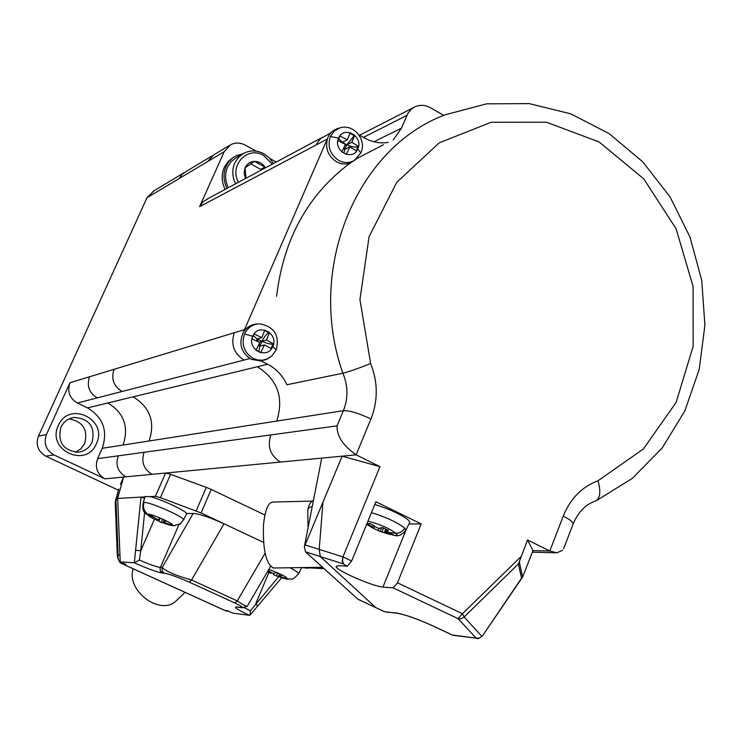 <?xml version="1.0" encoding="UTF-8"?>
<svg xmlns="http://www.w3.org/2000/svg" width="742" height="742" viewBox="0 0 742 742"><rect width="100%" height="100%" fill="white"/><g stroke="black" fill="none" stroke-linecap="round" stroke-linejoin="round"><path stroke-width="1.11" d="M145.107 496.89L117.644 498.42L115.947 500.284L118.692 489.303M264.894 515.004L211.21 489.423L201.082 512.963L160.402 497.65L155.403 496.315L150.032 496.611C160.485 498.939 184.981 510.283 186.715 513.575L193.198 513.427L162.155 567.602L162.053 570.848L164.177 573.176C169.139 573.993 177.551 577.007 189.423 582.22L191.584 579.975C176.336 575.755 166.523 571.628 162.155 567.602L160.383 567.482L160.022 569.327L160.689 571.544L162.396 573.037C156.952 572.119 147.593 568.706 134.33 562.807L135.6 550.304L140.739 550.74L139.366 560.043L134.413 562.798M97.601 458.658L102.22 448.307C108.054 430.879 103.157 417.412 87.537 407.896L77.363 403.008C69.488 398.204 67.03 391.442 69.989 382.714L46.458 434.506C43.463 443.345 45.948 450.134 53.906 454.892L104.937 478.84C97.128 474.157 94.679 467.432 97.601 458.658L144.124 452.286C140.989 461.858 143.642 469.204 152.101 474.323L165.577 473.044L170.586 474.305L206.295 487.355L196.148 510.886M152.101 474.323L123.608 477.05L117.644 498.42L119.972 555.341L118.145 555.007C117.626 559.014 118.989 561.935 122.245 563.762L125.908 564.476L120.241 561.889L119.972 555.341M247.16 606.297C245.964 606.474 242.662 604.674 237.264 600.89L235.047 603.079C241.298 606.066 243.459 607.54 241.512 607.522L236.605 606.919C233.248 606.928 237.551 609.738 249.507 615.331L232.775 613.105L227.321 610.62L225.169 610.583M104.937 478.84L123.608 477.05L120.436 484.229M177.783 599.332L175.919 601.113C160.04 616.129 126.01 590.641 133.124 568.91M229.028 611.399L225.373 610.712L122.078 563.725C122.022 562.278 120.937 566.665 117.384 556.862L118.145 555.007L115.947 500.284L115.251 502.594M120.241 561.889L134.33 562.807M301.558 567.584L308.245 568.187L308.83 568.001L308.449 567.482M285.661 578.834L287.831 579.196C292.357 577.944 291.161 582.127 298.553 573.687L301.484 568.066M268.131 570.579L273.075 573.483L276.998 572.574L282.535 575.161L278.593 576.052L287.729 578.964L285.726 578.843M279.511 573.835L278.593 576.052M271.266 572.49L270.913 573.334L269.142 572.722M273.937 573.399L273.464 574.54L275.282 575.569L285.522 578.797M277.647 572.917L276.404 575.894M267.612 571.47L270.913 573.334M249.507 615.331L250.119 614.951L250.369 610.768L278.602 576.812M201.082 512.963L224.019 523.778C209.318 517.193 199.041 513.742 193.198 513.427M263.54 542.393L224.019 523.778L191.584 579.975L237.264 600.89L265.089 553.226M211.21 489.423L206.295 487.355M179.981 524.149L183.664 519.734L186.715 513.575M143.141 502.724L145.219 496.556L150.032 496.611M154.15 519.15L146.962 514.206L148.78 514.16L157.378 519.548L160.801 518.361L166.588 521.06L163.138 522.238L172.691 525.317L170.808 525.327L160.281 521.997L169.38 524.984M164.121 519.984L163.138 522.238M155.903 518.751L155.542 519.576M159.91 518.779L158.881 521.144L155.996 519.892M158.881 521.144L160.281 521.997M162.591 519.261L161.283 522.257M144.634 512.323L140.739 550.74L154.447 519.279M144.644 498.262L140.999 497.112L135.6 550.304M241.512 607.522L242.421 607.8L247.244 606.26L270.533 566.471M257.576 606.084L255.842 603.552L268.827 572.555M118.432 490.193L45.781 456.182L53.906 454.892M208.085 198.67L203.058 201.768L199.598 206.666L224.195 151.72L230.808 144.653C235.464 142.418 240.222 142.538 245.073 145.024L256.37 151.183M269.986 158.602L276.284 162.034M443.762 115.381L430.397 107.738C424.943 104.789 419.601 104.585 414.379 107.117L411.096 109.399L407.998 113.174L401.413 128.199L373.931 141.778M96.441 443.595C86.35 468.888 46.171 450.079 58.358 425.509C68.802 400.235 108.471 419.341 96.441 443.595M92.119 442.149C89.188 448.122 84.458 451.479 77.919 452.221C63.116 450.385 57.44 442.084 60.89 427.318C63.608 421.771 67.967 418.469 73.968 417.431C89.402 418.562 95.458 426.808 92.119 442.149M69.08 418.915C82.919 421.437 88.122 429.609 84.69 443.428L80.952 448.743L75.517 452.24M45.781 456.182C37.953 451.507 35.505 444.829 38.454 436.157L146.99 197.724L224.195 151.72M153.752 191.056L146.99 197.724M233.544 157.211L228.091 161.515L224.232 167.432C221.218 174.676 221.524 182.003 225.151 189.405M527.525 539.944L532.979 550.601L522.618 576.979L519.279 561.805L527.525 539.944L549.822 551.018L556.843 552.846L562.612 550.249M393.149 587.868L382.946 587.098C372.614 586.338 336.08 570.357 336.043 566.554L338.092 565.682L347.367 566.155L351.652 561.017L375.888 501.75L421.178 523.917L397.489 582.822L393.149 587.868L458.027 618.633L462.461 613.727L464.13 616.964L481.873 636.376L480.037 637.768L477.811 638.268L476.03 637.962L458.027 618.633L460.838 618.865L463.796 617.325L518.389 563.939L521.543 578.139L482.421 635.977M477.625 638.37L452.268 634.994L433.226 626.035C417.171 618.772 404.742 614.395 395.95 612.911L397.1 613.263C405.215 614.617 417.171 618.856 432.966 625.96L432.725 625.803M409.009 523.973L421.178 523.917M374.775 504.467C389.902 509.207 401.162 514.475 408.564 520.263L409.844 522.331L405.93 530.011C402.127 535.038 398.185 536.8 394.104 535.288L379.44 531.207L378.068 530.539L379.292 528.304M382.946 587.098L406.217 529.445M371.825 527.525L373.643 528.016L367.438 523.583L370.323 523.574L377.511 528.016L379.357 528.313L382.269 527.516L388.576 530.576L385.868 532.07L392.861 534.49L389.902 534.463L379.459 531.216M372.391 527.831L378.068 530.539M385.951 531.513L386.536 529.5M372.15 526.941L372.948 525.475M366.715 524.177L373.643 528.016L374.469 526.477M373.68 528.313L374.608 526.57M380.238 531.485L381.611 527.738M381.972 532.051L383.401 528.016M384.384 532.858L385.673 529.074M389.902 534.463L389.884 533.674M347.367 566.155L345.058 565.061C342.823 563.781 342.127 561.054 342.962 556.89L379.969 466.672L356.123 454.827C343.082 445.682 336.729 436.027 337.053 425.862L270.821 434.933C267.111 446.693 270.338 455.736 280.504 462.053L342.173 456.163L379.969 466.672M397.489 582.822L462.461 613.727L521.116 556.481M532.979 550.601L549.822 551.018L563.252 516.098C570.422 498.513 581.997 486.743 597.987 480.788L643.379 448.975L676.083 402.489L693.13 346.431L693.102 286.56L676.12 228.805L643.796 178.896L599.146 141.982L546.474 122.217L491.158 122.263L439.218 142.844L396.747 182.337L369.089 236.661L359.926 299.592L370.629 363.534C378.03 382.158 378.132 400.643 370.944 418.998L356.123 454.827L342.173 456.163L304.359 546.706L321.731 458.111M597.987 480.788C600.853 490.712 600.315 497.335 596.364 500.655L594.75 501.332M102.22 448.307L123.061 445.052C129.099 426.919 124.016 412.895 107.813 402.98L267.639 364.239C276.302 368.755 282.73 375.591 286.904 384.755L342.897 373.217C349.167 371.649 358.405 368.422 370.629 363.534M521.543 578.139L522.618 576.979M518.389 563.939L519.279 561.805M393.204 139.997L401.413 128.199M267.639 364.239L261.342 361.048L251.204 359.341C240.955 352.469 238.358 343.407 243.422 332.156C246.891 326.823 251.733 324.087 257.938 323.948L258.123 323.939M383.503 144.699L356.921 158.491M276.618 296.281C283.509 238.776 308.125 194.321 350.447 162.897L355.585 159.623M358.813 134.803L364.665 138.068C372.326 142.251 380.192 143.688 388.252 142.39M350.447 162.897C345.846 164.65 341.227 164.297 336.59 161.867C327.927 156.033 324.94 148.15 327.63 138.197L243.422 332.156M267.779 358.692L261.342 361.048M253.059 336.395L254.098 333.974L261.843 337.647L264.801 330.079L269.476 332.472L266.517 340.031L273.538 343.88L272.509 346.31L271.442 348.74L264.421 344.9L260.757 352.673L256.064 350.298L259.737 342.516L251.983 338.844L252.716 336.237C258.068 322.584 279.066 333.362 272.806 346.477C267.556 360.139 246.418 349.454 252.716 336.237L244.517 334.021C247.494 327.825 252.289 324.44 258.912 323.883M273.538 343.88L272.935 344.047C270.737 344.39 267.074 343.481 261.935 341.311L266.517 340.031M269.476 332.472L268.882 332.639C266.87 333.51 264.551 336.395 261.935 341.311L259.848 346.143L261.935 341.311L257.279 338.936L253.291 335.857M259.264 342.275L261.935 341.311L257.279 338.936L261.843 337.647M258.17 341.747L257.279 338.936L256.435 340.912M258.828 351.68L259.848 346.143L259.023 344.093M264.421 344.9L259.848 346.143L258.411 345.41M327.63 138.197C329.717 132.966 333.371 129.665 338.575 128.283L339.326 128.069M338.918 138.309L339.901 136.009L347.367 139.756L350.131 132.679L354.611 135.174L351.856 142.26L358.534 146.378L357.57 148.678L356.55 150.997L349.862 146.879L346.338 154.364L341.839 151.878L345.373 144.384L337.888 140.628L338.584 138.151C343.667 125.157 363.793 136.426 357.848 148.854C352.858 161.858 332.592 150.672 338.584 138.151L330.375 136.491L334.271 131.046L339.984 127.856M358.534 146.378L357.885 146.703C355.511 147.565 351.829 146.935 346.829 144.811L351.856 142.26M354.611 135.174L346.829 144.811L344.844 149.402L346.829 144.811L342.359 142.334L338.723 138.754M344.882 145.469L346.829 144.811L342.359 142.334L347.367 139.756M342.516 142.891L342.359 142.334M343.416 148.613L344.844 149.402L344 153.047M349.862 146.879L344.844 149.402L344.01 147.361M345.058 565.061L343.379 563.901L320.321 556.583L375.804 607.587L357.904 599.193L305.556 551.89L304.359 546.706M322.928 502.492L319.208 549.405L320.321 556.583L305.556 551.89M273.01 502.093C268.196 502.232 265.015 509.912 263.475 525.141C262.761 549.98 266.109 564.263 273.51 568.001M343.379 563.901L342.192 561.119L342.962 556.89L305.259 545.008M236.271 157.582L231.142 161.617L227.516 167.163C224.705 173.925 224.993 180.77 228.369 187.68M235.594 183.812C232.181 176.819 231.894 169.899 234.732 163.064L238.284 157.573L243.293 153.538C249.915 150.06 256.723 150.107 263.725 153.677L269.281 157.861L273.501 163.518M272.295 164.158L263.595 155.412C247.55 145.627 228.861 165.41 238.497 182.263M254.45 161.394C258.782 161.413 262.269 163.305 264.922 167.08L254.45 161.394L245.092 167.775C247.021 163.824 250.137 161.7 254.45 161.394M245.481 178.516L244.09 173.109L245.092 167.775L245.964 178.265M250.713 163.908L260.73 169.334L264.922 167.08M260.73 169.334L260.822 170.308M243.061 153.668L236.197 155.727L232.608 157.981L228.842 161.747L226.069 166.384C223.054 173.647 223.361 180.992 226.996 188.412M122.124 391.479C113.591 386.211 110.92 378.819 114.101 369.303L234.342 332.722C230.576 344.409 233.823 353.517 244.099 360.055L97.258 397.879C89.096 392.88 86.536 385.831 89.587 376.75L69.989 382.714M155.403 496.315L165.577 473.044L280.504 462.053M228.944 611.362L225.577 610.768L122.245 563.762M289.918 567.751C295.743 570.756 298.618 572.759 298.544 573.742M288.823 579.261L284.733 578.612M286.598 578.955L287.006 579.048C288.286 577.712 282.22 574.493 268.817 569.402M235.047 603.079L189.423 582.22M162.396 573.037L164.177 573.176M244.535 607.809L250.369 610.768M237.551 607.206L236.605 606.919M160.402 497.65L170.586 474.305M178.868 524.733L160.383 567.482C156.488 566.897 149.476 564.421 139.366 560.043M143.076 502.9L143.994 502.436C149.3 501.657 182.727 516.237 183.664 519.734M143.994 502.436C142.714 507.092 143.874 510.941 147.482 513.983C150.598 514.28 156.043 516.182 163.834 519.697C171.105 523.203 173.869 525.141 172.144 525.494L170.734 525.308M175.029 525.698L172.144 525.494M143.076 502.918C141.982 514.234 145.701 512.379 148.984 516.154L147.482 513.983M118.284 455.82C115.26 464.956 117.802 471.958 125.899 476.828M317.465 567.352L323.002 567.649M114.101 369.303L89.587 376.75M229.25 145.59L213.835 154.846L207.38 161.737M186.307 171.504L182.124 174.324L179.212 178.525M318.021 567.38L321.917 568.539M123.061 445.052L149.105 440.989C155.384 421.975 150.07 407.256 133.143 396.84M199.598 206.666L327.213 139.097M144.124 452.286L270.821 434.933M149.105 440.989L276.72 421.076C284.13 397.758 277.675 379.644 257.344 366.733M38.454 436.157L46.458 434.506M97.258 397.879L77.363 403.008M87.537 407.896L107.813 402.98M452.268 634.994L453.343 635.337L452.268 634.994M386.202 612.104L395.95 612.911M375.804 607.587L384.152 611.491M371.436 512.62C386.211 517.23 397.285 522.368 404.668 528.026L405.698 530.465M404.668 528.026C402.711 531.495 399.845 533.257 396.052 533.312C397.731 534.945 397.137 535.603 394.271 535.316L392.425 535.001M367.949 521.172C379.264 524.019 388.632 528.072 396.052 533.312L385.868 532.07M351.652 561.017L342.962 556.89M563.252 516.098C569.606 519.381 572.926 521.914 573.195 523.704L572.982 524.297M596.225 500.748L632.314 478.395L662.263 447.89L684.838 410.938L699.214 369.395L704.9 325.228L701.756 280.411L689.958 236.958L670.007 196.806L642.711 161.802L609.163 133.643L570.765 113.841L529.241 103.62L486.631 103.834L445.228 114.778C356.577 147.547 305.797 269.244 342.897 373.217C348.128 385.757 348.295 398.241 343.398 410.669C349.649 410.456 358.84 413.229 370.944 418.998M276.72 421.076L343.398 410.669L337.053 425.862M330.932 132.772L321.119 138.355L318.049 141.685L316.24 144.903M406.857 115.4L363.459 137.391M244.099 360.055L249.841 358.572M270.422 357.115L266.981 359.054L262.501 360.185L257.771 359.981L253.217 358.442C244.062 352.598 241.159 344.455 244.517 334.021M276.228 349.862L272.509 346.31M272.935 344.047L271.025 348.499M268.882 332.639L264.718 330.505M234.342 332.722L244.313 329.689M357.004 158.417L354.286 160.495C349.315 163.231 344.149 163.221 338.779 160.458C329.995 154.438 327.194 146.452 330.375 136.491M360.835 152.963L357.57 148.678M357.885 146.703L356.151 150.728M353.962 135.508L349.974 133.282M312.234 506.554L309.164 507.547L307.874 509.596M307.8 509.977L307.976 525.772M175.919 601.113L185.046 592.366M117.375 556.611L115.205 502.315M115.335 501.267L118.757 489.043M237.7 607.216L242.411 607.8M309.052 567.472L308.83 568.001M170.512 525.262L173.674 525.716L180.816 523.574M148.984 516.154L154.095 519.122M281.626 577.777L250.063 615.053M212.314 155.764L185.426 171.921M324.143 568.687L308.904 567.834M183.96 172.803L152.898 191.464M432.966 625.96L451.999 634.92M358.108 599.332L384.365 611.64L397.1 613.263M371.974 527.608L366.882 524.427M532.366 552.187L555.619 552.79M563.651 548.663L573.195 523.759C578.528 511.563 586.041 503.976 595.724 501.008M453.343 635.337L477.125 638.306C477.347 639.205 479.072 638.491 482.291 636.172L522.322 577.415M322.891 137.075L207.092 199.069M413.619 107.534L359.564 135.22M265.302 359.972L271.832 355.975L276.302 349.686C279.66 335.208 274.16 326.601 259.783 323.864M340.717 127.67C354.008 123.951 366.836 140.053 360.946 152.704L354.324 160.522M322.584 567.278L273.279 567.992M307.986 509.04C308.839 504.616 310.657 501.74 313.439 500.433M237.004 157.202L242.096 154.271M272.694 502.056L312.363 501.091M71.325 418.024L73.866 417.44M267.426 571.785L269.077 572.685M284.557 578.565L275.282 575.569M308.023 526.004L308.236 526.95"/></g></svg>

